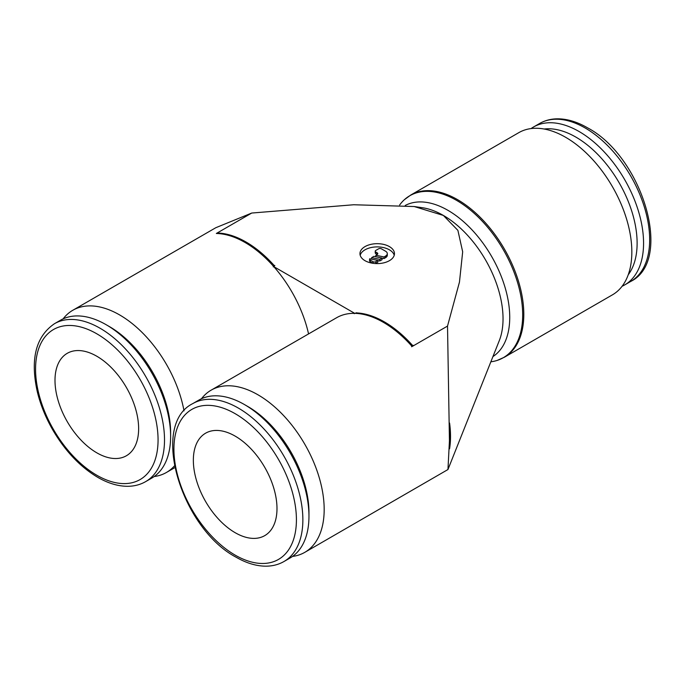 <?xml version="1.0" encoding="UTF-8"?>
<svg xmlns="http://www.w3.org/2000/svg" width="685" height="685" viewBox="0 0 685 685"><rect width="100%" height="100%" fill="white"/><g stroke="black" fill="none" stroke-linecap="round" stroke-linejoin="round"><path stroke-width="1.03" d="M399.629 205.003A93.511 53.987 60 0 1 404.338 199.729L410.769 195.028L518.802 132.65A93.639 54.064 60 0 1 590.967 157.738A93.639 54.064 60 0 1 631.835 251.977A93.639 54.064 60 0 1 612.441 294.841L504.408 357.219L497.113 360.438A93.511 53.987 60 0 1 490.862 361.8M404.338 199.729A93.511 53.987 60 0 1 456.553 200.362A93.511 53.987 60 0 1 522.681 314.894A93.511 53.987 60 0 1 497.113 360.438M405.237 205.466A87.389 50.45 60 0 1 447.947 210.338A87.389 50.45 60 0 1 509.734 317.369A87.389 50.45 60 0 1 492.943 356.568M273.786 266.628A93.639 54.064 -120 0 0 245.067 242.49A93.639 54.064 -120 0 0 216.349 233.474L251.729 213.044L353.708 204.755L414.185 206.527L443.375 215.441A84.375 48.712 60 0 1 503.038 318.773A84.375 48.712 60 0 1 499.254 340.719L447.956 469.533L449.634 437.047L449.574 422.987A93.52 53.995 -120 0 1 450.524 436.439A93.52 53.995 -120 0 1 449.574 448.786L447.519 326.086L412.139 346.507A93.639 54.064 -120 0 0 383.42 322.361A93.639 54.064 -120 0 0 354.702 313.345L273.786 266.628A93.639 54.064 60 0 1 308.558 333.912M154.168 476.546A93.639 54.064 -120 0 0 166.429 472.47A93.639 54.064 -120 0 0 174.435 465.903M292.521 556.425A93.639 54.064 -120 0 0 304.782 552.35L447.956 469.533M304.782 552.35A93.639 54.064 -120 0 0 324.176 509.477A93.639 54.064 -120 0 0 283.299 415.247A93.639 54.064 -120 0 0 211.143 390.159A93.639 54.064 -120 0 0 201.484 398.738M274.822 265.472L273.238 266.893M274.565 265.951A93.52 53.995 -120 0 0 246.043 242.019A93.52 53.995 -120 0 0 217.522 233.02L216.349 233.474M413.175 345.343L411.591 346.764M412.918 345.831A93.52 53.995 -120 0 0 384.396 321.899A93.52 53.995 -120 0 0 355.875 312.899M531.063 128.583A91.174 52.642 60 0 1 533.504 127.008A91.174 52.642 60 0 1 603.768 151.436A91.174 52.642 60 0 1 643.566 243.192A91.174 52.642 60 0 1 624.677 284.934A91.174 52.642 60 0 1 622.108 286.261M544.13 129.02A86.618 50.005 60 0 1 605.934 163.569A86.618 50.005 60 0 1 637.119 243.192A86.618 50.005 60 0 1 628.256 274.728M106.141 324.707L109.369 326.565A86.618 50.005 -120 0 1 170.616 432.655L170.616 436.371A91.174 52.642 -120 0 0 106.141 324.707A91.174 52.642 -120 0 0 60.554 320.195L54.457 323.714C35.834 336.472 30.114 359.111 37.281 391.632C40.415 404.587 45.518 417.259 52.617 429.658C65.049 450.935 80.102 466.827 97.767 477.342C108.119 483.319 118.128 486.307 127.778 486.299C134.337 486.247 140.288 484.689 145.631 481.632A91.174 52.642 -120 0 0 164.511 439.898A91.174 52.642 -120 0 0 100.044 328.226A91.174 52.642 -120 0 0 54.457 323.714M283.984 561.512L290.08 557.992A91.174 52.642 -120 0 0 308.961 516.25L308.961 512.526A86.618 50.005 -120 0 0 247.722 406.445L244.494 404.587A91.174 52.642 -120 0 0 198.907 400.066L192.81 403.585A91.174 52.642 -120 0 1 238.397 408.106A91.174 52.642 -120 0 1 302.864 519.769A91.174 52.642 -120 0 1 283.984 561.512C278.641 564.568 272.69 566.118 266.131 566.178C256.473 566.178 246.472 563.19 236.119 557.222C181.414 528.529 149.673 424.828 192.81 403.585M193.35 460.269A59.141 34.147 60 0 1 205.603 433.194A59.141 34.147 60 0 1 251.172 449.035A59.141 34.147 60 0 1 276.988 508.553A59.141 34.147 60 0 1 264.744 535.627A59.141 34.147 60 0 1 219.166 519.787A59.141 34.147 60 0 1 193.35 460.269M54.997 380.389A59.141 34.147 60 0 1 67.25 353.314A59.141 34.147 60 0 1 112.819 369.164A59.141 34.147 60 0 1 138.635 428.682A59.141 34.147 60 0 1 126.391 455.756A59.141 34.147 60 0 1 80.813 439.907A59.141 34.147 60 0 1 54.997 380.389M365.011 260.685A17.253 9.958 180 0 1 359.959 253.638A17.253 9.958 180 0 1 370.602 244.442A17.253 9.958 180 0 1 389.405 246.6A17.253 9.958 180 0 1 394.457 253.638A17.253 9.958 180 0 1 383.805 262.843A17.253 9.958 180 0 1 365.011 260.685M360.182 255.248A17.253 9.958 180 0 1 371.921 247.379A17.253 9.958 180 0 1 389.405 249.819A17.253 9.958 180 0 1 394.226 255.248M375.808 261.687A1.969 1.139 180 0 1 373.025 261.687L370.234 260.077A1.969 1.139 180 0 1 369.558 259.221A1.969 1.139 180 0 1 369.729 258.759L377.906 260.48L375.808 261.687L375.808 263.297A1.969 1.139 180 0 1 375.217 263.528M373.025 261.687L373.025 263.297A1.969 1.139 180 0 1 373.025 263.297L370.234 261.687L370.234 260.077M377.204 252.833L377.204 254.443L375.808 253.638A1.969 1.139 180 0 1 375.234 252.833L375.234 251.224A1.969 1.139 180 0 1 375.808 250.419L378.599 248.809A1.969 1.139 180 0 1 381.391 248.809L385.569 251.224A5.917 3.416 180 0 1 387.299 253.638A5.917 3.416 180 0 1 385.569 256.053L384.011 256.952L375.834 255.24L377.204 254.443A1.969 1.139 0 0 0 377.786 253.638A1.969 1.139 0 0 0 377.204 252.833L375.808 252.029A1.969 1.139 180 0 1 375.234 251.224M387.299 253.638L387.299 255.248A5.917 3.416 180 0 1 385.569 257.663L384.011 258.562L384.011 256.952M375.834 256.755L375.834 255.24M384.011 258.562L382.084 258.159M371.647 257.654L373.907 256.344L382.084 258.065L379.824 259.367L371.647 257.654L371.647 259.17M379.824 259.367L379.824 260.976L382.084 259.675L382.084 258.065M379.824 260.976L377.906 260.574M370.234 261.687A1.969 1.139 180 0 1 369.558 260.831L369.558 259.221M375.808 263.297L377.906 262.09L377.906 260.48M308.961 516.25A91.174 52.642 -120 0 0 244.494 404.587M145.631 481.632L151.727 478.113A91.174 52.642 -120 0 0 170.616 436.371M354.256 313.661L356.714 312.754M414.185 206.527L422.482 207.735A84.375 48.712 60 0 1 443.375 215.441L457.897 230.374L462.675 251.806L459.464 282.083L447.519 326.086M184.025 410.872A93.639 54.064 -120 0 0 137.651 328.226A93.639 54.064 -120 0 0 72.79 310.279A93.639 54.064 -120 0 0 63.131 318.859M251.729 213.044L215.818 227.711L72.79 310.279M211.143 390.159L336.6 317.729A93.639 54.064 60 0 1 354.702 313.345M410.769 195.028A93.639 54.064 60 0 1 457.589 199.66A93.639 54.064 60 0 1 523.802 314.346A93.639 54.064 60 0 1 504.408 357.219M533.504 127.008L539.609 123.488A91.174 52.642 60 0 1 585.196 128.009A91.174 52.642 60 0 1 649.663 239.673A91.174 52.642 60 0 1 630.782 281.415L624.677 284.934M96.816 333.809A86.618 50.005 -120 0 0 35.569 369.172A86.618 50.005 -120 0 0 96.816 475.253A86.618 50.005 -120 0 0 158.064 439.898A86.618 50.005 -120 0 0 96.816 333.809M235.169 555.133A86.618 50.005 -120 0 0 296.417 519.769A86.618 50.005 -120 0 0 235.169 413.689A86.618 50.005 -120 0 0 173.922 449.052A86.618 50.005 -120 0 0 235.169 555.133M375.808 253.638L375.808 252.029M385.569 257.663L385.569 256.053M174.778 467.649L166.429 472.47M539.609 123.488C544.969 120.423 550.954 118.865 557.547 118.822C567.18 118.839 577.147 121.827 587.473 127.778C642.17 156.471 673.912 260.172 630.782 281.415"/></g></svg>
